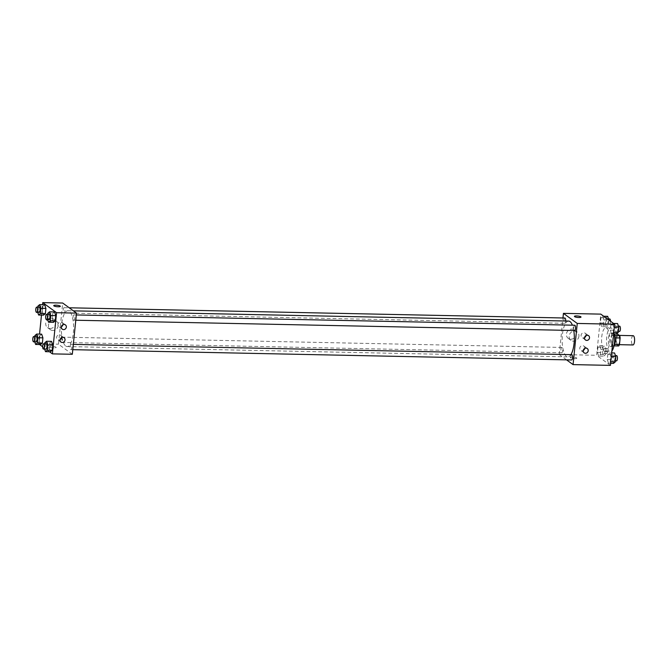 <?xml version="1.0" encoding="UTF-8"?>
<svg xmlns="http://www.w3.org/2000/svg" width="668" height="668" viewBox="0 0 668 668"><rect width="100%" height="100%" fill="white"/><g stroke="black" fill="none" stroke-linecap="round" stroke-linejoin="round"><path stroke-width="0.5" stroke-dasharray="3.34 2.5" d="M633.122 335.687A4.634 1.578 -88.8 0 0 631.469 339.745A4.634 1.578 -88.8 0 0 632.563 344.822A4.634 1.578 -88.8 0 0 632.93 344.955M617.616 344.513A4.634 1.578 -88.8 0 0 617.984 344.646A4.634 1.578 -88.8 0 0 619.654 340.045A4.634 1.578 -88.8 0 0 618.176 335.378A4.634 1.578 -88.8 0 0 616.522 339.436A4.634 1.578 -88.8 0 0 617.616 344.513M615.278 337.874L615.153 337.866A6.296 2.138 -88.8 0 0 614.727 335.57L612.506 333.95A6.296 2.138 -88.8 0 0 611.704 335.344L611.028 341.949L616.013 342.049L616.681 335.453A6.296 2.138 -88.8 0 1 617.491 334.058M618.66 345.966L616.447 344.346A6.296 2.138 -88.8 0 1 616.013 342.049M615.153 337.866L614.644 344.471M613.992 345.865L611.462 344.245L616.447 344.346M613.675 345.865A6.296 2.138 -88.8 0 0 614.485 344.471M611.028 341.949A6.296 2.138 -88.8 0 0 611.462 344.245M614.009 345.815A6.622 2.255 91.2 0 1 612.957 346.533A6.622 2.255 91.2 0 1 610.844 339.862A6.622 2.255 91.2 0 1 613.232 333.282A6.622 2.255 91.2 0 1 614.251 334.042M612.765 341.431A6.622 2.255 -88.8 0 0 610.736 333.232A6.622 2.255 -88.8 0 0 608.381 339.043A6.622 2.255 -88.8 0 0 609.951 346.291A6.622 2.255 -88.8 0 0 610.468 346.483A6.622 2.255 -88.8 0 0 612.765 341.431M611.704 335.344L616.681 335.453M612.506 333.95L614.234 333.992M614.226 333.9A11.924 4.05 -88.8 0 0 610.844 327.938A11.924 4.05 -88.8 0 0 606.602 338.384A11.924 4.05 -88.8 0 0 609.425 351.435A11.924 4.05 -88.8 0 0 610.36 351.777A11.924 4.05 -88.8 0 0 611.905 350.925M604.44 351.335A11.924 4.05 -88.8 0 0 605.375 351.677A11.924 4.05 -88.8 0 0 609.675 339.837A11.924 4.05 -88.8 0 0 605.868 327.829A11.924 4.05 -88.8 0 0 601.626 338.284A11.924 4.05 -88.8 0 0 604.44 351.335M610.435 365.379L596.624 355.292L600.799 314.127M609.592 352.879L610.836 356.578L610.31 361.78L608.54 363.275L607.287 359.576L607.813 354.374L609.592 352.879L610.836 356.578L610.31 361.78L608.54 363.275L607.287 359.576L607.813 354.374L609.592 352.879L611.704 352.921M611.529 333.841L610.276 330.142L610.811 324.94L612.581 323.446L613.834 327.145L613.299 332.347L611.529 333.841L610.276 330.142L610.811 324.94L612.581 323.446L613.834 327.145L613.299 332.347L611.529 333.841L613.633 333.883M601.651 326.627L600.398 322.928L600.924 317.726L602.703 316.231L603.947 319.93L603.421 325.132L601.651 326.627L600.398 322.928L600.924 317.726L602.703 316.231L603.947 319.93L603.421 325.132L601.651 326.627L606.627 326.736L605.383 323.028L605.909 317.826L607.688 316.331M598.653 356.061L597.409 352.362L597.935 347.16L599.714 345.665L600.958 349.372L600.432 354.566L598.653 356.061L597.409 352.362L597.935 347.16L599.714 345.665L600.958 349.372L600.432 354.566L598.653 356.061L603.638 356.169L602.394 352.462L602.92 347.268L604.699 345.765L605.943 349.473L605.417 354.675L603.638 356.169M574.422 316.381L574.422 316.381A3.315 0.718 5.8 0 0 577.645 317.434A3.315 0.718 5.8 0 0 581.01 317.049L581.01 317.049M576.208 334.242A5.21 4.768 126.1 0 0 574.38 329.934A5.21 4.768 126.1 0 0 567.458 331.336A5.21 4.768 126.1 0 0 568.234 338.35A5.21 4.768 126.1 0 0 573.211 338.634A5.21 4.768 126.1 0 0 576.208 334.242M566.548 359.852L559.25 354.524L596.624 355.292M559.25 354.524L562.965 317.968M578.931 336.238A5.21 4.768 -53.9 0 1 575.941 340.622A5.21 4.768 -53.9 0 1 570.965 340.346A5.21 4.768 -53.9 0 1 570.188 333.324A5.21 4.768 -53.9 0 1 577.11 331.929A5.21 4.768 -53.9 0 1 578.931 336.238M574.614 358.666A3.315 0.718 5.8 0 0 576.826 358.215A3.315 0.718 5.8 0 0 573.603 357.163A3.315 0.718 5.8 0 0 570.238 357.547A3.315 0.718 5.8 0 0 574.614 358.666A3.315 0.718 -174.2 0 1 570.238 357.547A3.315 0.718 -174.2 0 1 573.603 357.163A3.315 0.718 -174.2 0 1 576.826 358.215A3.315 0.718 -174.2 0 1 574.614 358.666M586.028 335.553A2.647 2.421 126.1 0 0 582.605 333.023A2.647 2.421 126.1 0 0 582.003 337.44A2.647 2.421 126.1 0 0 584.558 337.574M584.725 348.42A2.647 2.421 126.1 0 0 581.294 345.89A2.647 2.421 126.1 0 0 580.701 350.308A2.647 2.421 126.1 0 0 583.256 350.441M562.08 347.519A2.647 0.902 -88.8 0 0 561.871 347.444A2.647 0.902 -88.8 0 0 560.911 350.074A2.647 0.902 -88.8 0 0 561.763 352.746A2.647 0.902 -88.8 0 0 562.707 350.424A2.647 0.902 -88.8 0 0 562.08 347.519M574.739 325.224A2.647 0.902 -88.8 0 0 573.795 327.545A2.647 0.902 -88.8 0 0 574.422 330.443M571.75 354.658A2.647 0.902 -88.8 0 0 570.806 356.979A2.647 0.902 -88.8 0 0 571.432 359.877M564.861 318.01A2.647 0.902 -88.8 0 0 563.917 320.331A2.647 0.902 -88.8 0 0 564.543 323.228A2.647 0.902 -88.8 0 0 564.752 323.312A2.647 0.902 -88.8 0 0 565.696 321.016M568.618 321.074A17.911 6.087 -88.8 0 0 562.247 336.772A17.911 6.087 -88.8 0 0 566.481 356.378A17.911 6.087 -88.8 0 0 567.884 356.887A17.911 6.087 -88.8 0 0 570.923 354.641M573.77 330.501A17.911 6.087 -88.8 0 0 572.384 325.174M65.731 346.049A17.911 6.087 -88.8 0 0 67.134 346.567A17.911 6.087 -88.8 0 0 73.589 328.781A17.911 6.087 -88.8 0 0 67.869 310.745A17.911 6.087 -88.8 0 0 61.498 326.452A17.911 6.087 -88.8 0 0 65.731 346.049M61.331 337.198A2.647 0.902 91.2 0 1 61.957 340.096A2.647 0.902 91.2 0 1 61.013 342.417A2.647 0.902 91.2 0 1 60.162 339.753A2.647 0.902 91.2 0 1 61.122 337.123A2.647 0.902 91.2 0 1 61.331 337.198M73.672 320.122A2.647 0.902 -88.8 0 0 73.881 320.197A2.647 0.902 -88.8 0 0 74.833 317.567A2.647 0.902 -88.8 0 0 73.989 314.895A2.647 0.902 -88.8 0 0 73.046 317.216A2.647 0.902 -88.8 0 0 73.672 320.122M70.683 349.556A2.647 0.902 -88.8 0 0 70.892 349.631A2.647 0.902 -88.8 0 0 71.843 347.001A2.647 0.902 -88.8 0 0 71 344.329A2.647 0.902 -88.8 0 0 70.056 346.65A2.647 0.902 -88.8 0 0 70.683 349.556M63.794 312.908A2.647 0.902 -88.8 0 0 64.003 312.983A2.647 0.902 -88.8 0 0 64.955 310.353A2.647 0.902 -88.8 0 0 64.111 307.681A2.647 0.902 -88.8 0 0 63.168 310.002A2.647 0.902 -88.8 0 0 63.794 312.908M72.319 354.282L58.5 344.195L62.683 303.03M41.666 334.159L39.888 335.653L39.362 340.855L40.606 344.554L39.362 340.855L39.888 335.653L41.666 334.159M44.656 304.725L42.877 306.22L42.351 311.422L43.595 315.121L42.351 311.422L42.877 306.22L44.656 304.725M54.534 311.939L52.755 313.434L52.229 318.628L53.473 322.335L52.229 318.628L52.755 313.434L54.534 311.939M49.474 351.752L42.643 346.759M39.596 344.538L38.569 343.786L39.554 334.117M41.483 315.079L42.543 304.675M49.24 348.07L50.484 351.769L49.24 348.07L49.766 342.868L49.24 348.07L44.255 347.961L44.681 343.786M51.545 341.373L49.766 342.868L51.545 341.373M62.859 324.765A2.647 2.421 126.1 0 0 59.427 322.235A2.647 2.421 126.1 0 0 58.834 326.652A2.647 2.421 126.1 0 0 61.389 326.786M61.556 337.632A2.647 2.421 126.1 0 0 58.124 335.102A2.647 2.421 126.1 0 0 57.532 339.519A2.647 2.421 126.1 0 0 60.078 339.653M50.108 328.464A5.21 4.768 126.1 0 0 55.185 324.924A5.21 4.768 126.1 0 0 53.699 319.195A5.21 4.768 126.1 0 0 46.777 320.598A5.21 4.768 126.1 0 0 47.553 327.612A5.21 4.768 126.1 0 0 50.108 328.464M38.569 343.786L58.5 344.195M49.741 347.076A3.315 0.718 5.8 0 0 53.365 347.911A3.315 0.718 5.8 0 0 56.145 347.477A3.315 0.718 5.8 0 0 52.922 346.425A3.315 0.718 5.8 0 0 49.557 346.809A3.315 0.718 5.8 0 0 49.741 347.076A3.315 0.718 -174.2 0 1 49.557 346.809A3.315 0.718 -174.2 0 1 52.922 346.425A3.315 0.718 -174.2 0 1 56.145 347.477A3.315 0.718 -174.2 0 1 53.365 347.903A3.315 0.718 -174.2 0 1 49.741 347.076M52.839 330.46A5.21 4.768 -53.9 0 1 50.284 329.608A5.21 4.768 -53.9 0 1 49.507 322.586A5.21 4.768 -53.9 0 1 56.429 321.191A5.21 4.768 -53.9 0 1 57.916 326.919A5.21 4.768 -53.9 0 1 52.839 330.46M53.741 305.643L53.741 305.643A3.315 0.718 5.8 0 0 56.964 306.695A3.315 0.718 5.8 0 0 60.329 306.311L60.329 306.311M34.753 341.874L34.803 336.58M36.206 336.605A2.647 0.902 -88.8 0 0 35.262 338.926A2.647 0.902 -88.8 0 0 35.888 341.824M34.377 340.747L39.362 340.855M34.903 335.553L39.888 335.653M37.75 312.44L37.792 307.138M39.195 307.171A2.647 0.902 -88.8 0 0 38.251 309.493A2.647 0.902 -88.8 0 0 38.878 312.39M37.366 311.313L42.351 311.422M37.892 306.119L42.877 306.22M44.639 349.088L44.255 347.961M46.084 343.82A2.647 0.902 -88.8 0 0 45.14 346.141A2.647 0.902 -88.8 0 0 45.775 349.038M44.781 342.767L49.766 342.868M47.628 319.655L47.67 314.352M49.073 314.386A2.647 0.902 -88.8 0 0 48.138 316.707A2.647 0.902 -88.8 0 0 48.764 319.605M47.244 318.527L52.229 318.628M47.779 313.325L52.755 313.434M603.905 353.539A2.647 0.902 -88.8 0 0 604.114 353.614A2.647 0.902 -88.8 0 0 605.066 350.984A2.647 0.902 -88.8 0 0 604.223 348.32A2.647 0.902 -88.8 0 0 603.279 350.642A2.647 0.902 -88.8 0 0 603.905 353.539M599.714 345.665L604.699 345.765M600.958 349.372L605.943 349.473M600.432 354.566L605.417 354.675M597.409 352.362L602.394 352.462M597.935 347.16L602.92 347.268M606.394 353.589A2.647 0.902 -88.8 0 0 606.602 353.664A2.647 0.902 -88.8 0 0 607.563 351.034A2.647 0.902 -88.8 0 0 606.711 348.37A2.647 0.902 -88.8 0 0 605.767 350.692A2.647 0.902 -88.8 0 0 606.394 353.589M608.932 320.064L608.406 325.232L606.627 326.736M606.895 324.105A2.647 0.902 -88.8 0 0 607.103 324.18A2.647 0.902 -88.8 0 0 608.055 321.55A2.647 0.902 -88.8 0 0 607.212 318.886A2.647 0.902 -88.8 0 0 606.268 321.208A2.647 0.902 -88.8 0 0 606.895 324.105M602.703 316.231L603.713 316.248M603.947 319.93L608.899 320.039M603.421 325.132L608.406 325.232M600.398 322.928L605.383 323.028M600.924 317.726L605.909 317.826M609.7 318.937A2.647 0.902 -88.8 0 0 608.757 321.258A2.647 0.902 -88.8 0 0 609.391 324.155A2.647 0.902 -88.8 0 0 609.592 324.231A2.647 0.902 -88.8 0 0 610.552 321.241M613.516 363.384L612.272 359.676L612.798 354.474L614.577 352.98M613.783 360.753A2.647 0.902 -88.8 0 0 613.992 360.829A2.647 0.902 -88.8 0 0 614.944 358.198A2.647 0.902 -88.8 0 0 614.101 355.535A2.647 0.902 -88.8 0 0 613.157 357.856A2.647 0.902 -88.8 0 0 613.783 360.753M610.836 356.578L611.329 356.595M610.31 361.78L610.803 361.789M608.54 363.275L610.644 363.325M607.287 359.576L612.272 359.676M607.813 354.374L612.798 354.474M616.589 355.585A2.647 0.902 -88.8 0 0 615.654 357.906A2.647 0.902 -88.8 0 0 616.28 360.803M616.506 333.942L615.261 330.243L615.787 325.04L617.566 323.546M616.773 331.32A2.647 0.902 -88.8 0 0 616.981 331.395A2.647 0.902 -88.8 0 0 617.933 328.765A2.647 0.902 -88.8 0 0 617.09 326.093A2.647 0.902 -88.8 0 0 616.146 328.422A2.647 0.902 -88.8 0 0 616.773 331.32M612.581 323.446L613.591 323.462M613.834 327.145L614.318 327.153M613.299 332.347L613.792 332.355M610.276 330.142L615.261 330.243M610.811 324.94L615.787 325.04M619.587 326.151A2.647 0.902 -88.8 0 0 618.643 328.472A2.647 0.902 -88.8 0 0 619.269 331.37M619.328 335.403L618.176 335.378M619.428 344.68L617.984 344.646M610.468 346.483L612.957 346.533M610.736 333.232L613.232 333.282M605.375 351.677L610.36 351.777M605.868 327.829L610.844 327.938M568.234 338.35L570.965 340.346M574.38 329.934L577.11 331.929M588.583 335.687L585.135 333.165M585.46 339.962L582.003 337.44M587.281 348.554L583.824 346.032M584.158 352.829L580.701 350.308M67.134 346.567L567.884 356.887M67.869 310.745L73.413 310.862M561.871 347.444L61.122 337.123M561.763 352.746L61.013 342.417M73.881 320.197L75.776 320.231M73.989 314.895L76.311 314.945M70.892 349.631L72.787 349.673M71 344.329L73.321 344.379M64.003 312.983L564.752 323.312M64.111 307.681L69.205 307.789M65.414 324.899L61.957 322.377M62.291 329.174L58.834 326.652M64.103 337.766L60.654 335.244M60.98 342.041L57.532 339.519M47.553 327.612L50.284 329.608M53.699 319.195L56.429 321.191M604.114 353.614L606.602 353.664M604.223 348.32L606.711 348.37M607.103 324.18L609.592 324.231M607.212 318.886L608.556 318.912M613.992 360.829L615.395 360.862M614.101 355.535L615.445 355.56M616.981 331.395L618.384 331.42M617.09 326.093L618.434 326.126"/><path stroke-width="1" d="M619.428 344.68L632.93 344.955A4.634 1.578 -88.8 0 0 634.6 340.354A4.634 1.578 -88.8 0 0 633.122 335.687L619.328 335.403M614.234 333.992L617.491 334.058L619.704 335.67A6.296 2.138 -88.8 0 1 620.138 337.975L619.47 344.571A6.296 2.138 -88.8 0 1 618.66 345.966L613.992 345.865M614.644 344.471L619.47 344.571M615.278 337.874L620.138 337.975M614.251 334.042A6.622 2.255 91.2 0 1 615.253 341.482A6.622 2.255 91.2 0 1 614.009 345.815M614.877 335.578L619.704 335.67M611.905 350.925A11.924 4.05 -88.8 0 0 614.226 333.9M562.965 317.968L563.433 313.359L600.799 314.127L614.618 324.214L610.435 365.379L573.069 364.611L566.548 359.852M581.01 317.049A3.315 0.718 5.8 0 0 576.634 315.931A3.315 0.718 -174.2 0 1 581.01 317.049A3.315 0.718 -174.2 0 1 577.645 317.434A3.315 0.718 -174.2 0 1 574.422 316.381A3.315 0.718 -174.2 0 1 576.634 315.922A3.315 0.718 5.8 0 0 574.422 316.381M563.433 313.359L577.252 323.446L614.618 324.214M584.533 337.774A2.647 2.421 -53.9 0 1 588.583 335.687A2.647 2.421 -53.9 0 1 588.984 339.252A2.647 2.421 -53.9 0 1 584.533 337.774M583.222 350.642A2.647 2.421 -53.9 0 1 587.281 348.554A2.647 2.421 -53.9 0 1 587.673 352.119A2.647 2.421 -53.9 0 1 583.222 350.642M577.252 323.446L573.069 364.611M584.558 337.574A2.647 2.421 126.1 0 0 586.028 335.553M583.256 350.441A2.647 2.421 126.1 0 0 584.725 348.42M574.422 330.443A2.647 0.902 -88.8 0 0 574.63 330.518A2.647 0.902 -88.8 0 0 575.582 327.888A2.647 0.902 -88.8 0 0 574.739 325.224L76.311 314.945M571.432 359.877A2.647 0.902 -88.8 0 0 571.641 359.96A2.647 0.902 -88.8 0 0 572.593 357.33A2.647 0.902 -88.8 0 0 571.75 354.658L73.321 344.379M565.696 321.016A2.647 0.902 -88.8 0 0 564.861 318.01L69.205 307.789M570.923 354.641A17.911 6.087 -88.8 0 0 573.77 330.501M572.384 325.174A17.911 6.087 -88.8 0 0 568.618 321.074L73.413 310.862M72.319 354.282L76.503 313.117L56.571 312.707L52.388 353.873L72.319 354.282M42.543 304.675L42.752 302.621L62.683 303.03L76.503 313.117M64.111 324.464A2.647 2.421 -53.9 0 1 65.806 328.464A2.647 2.421 -53.9 0 1 61.364 326.986A2.647 2.421 -53.9 0 1 64.111 324.464M62.283 342.475A2.647 2.421 -53.9 0 1 61.581 337.624A2.647 2.421 -53.9 0 1 64.863 340.672A2.647 2.421 -53.9 0 1 62.283 342.475M41.666 334.159L42.911 337.858L41.666 334.159L36.682 334.058L37.926 337.757L37.4 342.96L35.621 344.454L34.753 341.874M42.385 343.06L42.911 337.858L42.385 343.06L40.606 344.554L42.385 343.06L37.4 342.96M44.656 304.725L45.9 308.424L44.656 304.725L39.671 304.616L40.915 308.324L40.389 313.526L38.61 315.02L37.75 312.44M45.374 313.626L45.9 308.424L45.374 313.626L43.595 315.121L45.374 313.626L40.389 313.526M54.534 311.939L55.778 315.638L54.534 311.939L49.549 311.831L50.793 315.538L50.267 320.732L48.497 322.235L47.628 319.655M55.252 320.84L55.778 315.638L55.252 320.84L53.473 322.335L55.252 320.84L50.267 320.732M52.388 353.873L49.474 351.752M42.643 346.759L39.596 344.538M42.752 302.621L56.571 312.707M39.554 334.117L41.483 315.079M50.484 351.769L52.263 350.274L52.789 345.072L51.545 341.373L52.789 345.072L52.263 350.274L50.484 351.769L45.508 351.669L44.639 349.088M61.389 326.786A2.647 2.421 126.1 0 0 62.859 324.765M60.078 339.653A2.647 2.421 126.1 0 0 61.556 337.632M60.329 306.311A3.315 0.718 5.8 0 0 60.145 306.044A3.315 0.718 -174.2 0 1 60.329 306.311A3.315 0.718 -174.2 0 1 56.964 306.695A3.315 0.718 -174.2 0 1 53.741 305.643A3.315 0.718 -174.2 0 1 56.521 305.209A3.315 0.718 -174.2 0 1 60.153 306.044A3.315 0.718 5.8 0 0 56.529 305.218A3.315 0.718 5.8 0 0 53.741 305.643M34.803 336.58L34.903 335.553L36.682 334.058M35.888 341.824A2.647 0.902 -88.8 0 0 36.097 341.907A2.647 0.902 -88.8 0 0 37.057 339.269A2.647 0.902 -88.8 0 0 36.206 336.605L33.717 336.555A2.647 0.902 -88.8 0 0 32.774 338.876A2.647 0.902 -88.8 0 0 33.4 341.774A2.647 0.902 -88.8 0 0 33.609 341.849A2.647 0.902 -88.8 0 0 34.561 339.219A2.647 0.902 -88.8 0 0 33.717 336.555M37.926 337.757L42.911 337.858M35.621 344.454L40.606 344.554M37.792 307.138L37.892 306.119L39.671 304.616M38.878 312.39A2.647 0.902 -88.8 0 0 39.086 312.465A2.647 0.902 -88.8 0 0 40.047 309.835A2.647 0.902 -88.8 0 0 39.195 307.171L36.707 307.121A2.647 0.902 -88.8 0 0 35.763 309.443A2.647 0.902 -88.8 0 0 36.389 312.34A2.647 0.902 -88.8 0 0 36.598 312.415A2.647 0.902 -88.8 0 0 37.55 309.785A2.647 0.902 -88.8 0 0 36.707 307.121M40.915 308.324L45.9 308.424M38.61 315.02L43.595 315.121M44.681 343.786L44.781 342.767L46.56 341.264L47.804 344.972L47.278 350.174L45.508 351.669M45.775 349.038A2.647 0.902 -88.8 0 0 45.975 349.113A2.647 0.902 -88.8 0 0 46.935 346.483A2.647 0.902 -88.8 0 0 46.084 343.82L43.595 343.769A2.647 0.902 -88.8 0 0 42.652 346.091A2.647 0.902 -88.8 0 0 43.278 348.988A2.647 0.902 -88.8 0 0 43.487 349.063A2.647 0.902 -88.8 0 0 44.439 346.433A2.647 0.902 -88.8 0 0 43.595 343.769M46.56 341.264L51.545 341.373M47.804 344.972L52.789 345.072M47.278 350.174L52.263 350.274M47.67 314.352L47.779 313.325L49.549 311.831M48.764 319.605A2.647 0.902 -88.8 0 0 48.964 319.68A2.647 0.902 -88.8 0 0 49.925 317.049A2.647 0.902 -88.8 0 0 49.073 314.386L46.585 314.336A2.647 0.902 -88.8 0 0 45.641 316.657A2.647 0.902 -88.8 0 0 46.267 319.554A2.647 0.902 -88.8 0 0 46.476 319.63A2.647 0.902 -88.8 0 0 47.428 316.999A2.647 0.902 -88.8 0 0 46.585 314.336M50.793 315.538L55.778 315.638M48.497 322.235L53.473 322.335M603.713 316.248L607.688 316.331L608.899 320.039M610.552 321.241A2.647 0.902 -88.8 0 0 609.7 318.937L608.556 318.912M611.704 352.921L614.577 352.98L615.821 356.687L615.295 361.881L613.516 363.384L610.644 363.325M611.329 356.595L615.821 356.687M610.803 361.789L615.295 361.881M616.28 360.803A2.647 0.902 -88.8 0 0 616.48 360.879A2.647 0.902 -88.8 0 0 617.441 358.248A2.647 0.902 -88.8 0 0 616.589 355.585L615.445 355.56M613.591 323.462L617.566 323.546L618.81 327.253L618.284 332.447L616.506 333.942L613.633 333.883M614.318 327.153L618.81 327.253M613.792 332.355L618.284 332.447M619.269 331.37A2.647 0.902 -88.8 0 0 619.47 331.445A2.647 0.902 -88.8 0 0 620.43 328.815A2.647 0.902 -88.8 0 0 619.587 326.151L618.434 326.126M75.776 320.231L574.63 330.518M72.787 349.673L571.641 359.96M33.609 341.849L36.097 341.907M36.598 312.415L39.086 312.465M43.487 349.063L45.975 349.113M46.476 319.63L48.964 319.68M615.395 360.862L616.48 360.879M618.384 331.42L619.47 331.445"/></g></svg>
